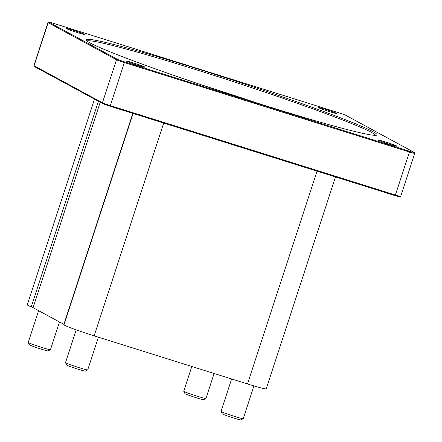 <?xml version="1.0" encoding="UTF-8"?>
<svg xmlns="http://www.w3.org/2000/svg" width="442" height="442" viewBox="0 0 442 442"><rect width="100%" height="100%" fill="white"/><g stroke="black" fill="none" stroke-linecap="round" stroke-linejoin="round"><path stroke-width="0.66" d="M33.912 65.609L34.36 66.493A6.31 0.293 18.1 0 0 34.52 66.609L102.864 103.655A6.31 0.293 18.1 0 0 110.091 106.246L395.192 195.662A6.31 0.293 18.1 0 0 399.778 196.878L400.662 196.43A7.011 0.326 -161.9 0 1 395.562 195.082L110.467 105.66A7.011 0.326 -161.9 0 1 102.433 102.787L34.089 65.742A7.011 0.326 -161.9 0 1 33.912 65.609A7.011 0.326 -161.9 0 1 33.907 65.593L47.974 22.559A7.011 0.326 18.1 0 0 48.156 22.702L116.5 59.753A7.011 0.326 18.1 0 0 124.534 62.626L409.629 152.048A7.011 0.326 18.1 0 0 414.74 153.38A7.011 0.326 18.1 0 0 414.74 153.363L414.287 152.484A6.31 0.293 -161.9 0 1 409.695 151.297L124.594 61.874A6.31 0.293 -161.9 0 1 117.368 59.289L49.023 22.244A6.31 0.293 -161.9 0 1 48.869 22.1A6.31 0.293 -161.9 0 1 53.454 23.316L338.555 112.732A6.31 0.293 -161.9 0 1 345.782 115.318L414.126 152.368A6.31 0.293 -161.9 0 1 414.287 152.484M414.74 153.38L400.673 196.419A7.011 0.326 -161.9 0 1 400.662 196.43M48.869 22.1L47.985 22.548A7.011 0.326 18.1 0 0 47.974 22.559M373.042 131.677A153.031 7.16 18.1 0 0 212.221 73.527A153.031 7.16 18.1 0 0 86.168 40.134A153.031 7.16 18.1 0 0 229.348 94.113A153.031 7.16 18.1 0 0 376.772 135.114A153.031 7.16 18.1 0 0 373.042 131.677M84.422 34.249A9.785 0.459 -161.9 0 1 84.676 34.454A9.785 0.459 -161.9 0 1 76.394 32.227A9.785 0.459 -161.9 0 1 66.328 28.575A9.785 0.459 -161.9 0 1 66.073 28.371A9.785 0.459 -161.9 0 1 74.355 30.603A9.785 0.459 -161.9 0 1 84.422 34.249M396.822 146.031A9.785 0.459 -161.9 0 1 397.076 146.236A9.785 0.459 -161.9 0 1 388.794 144.009A9.785 0.459 -161.9 0 1 378.728 140.357A9.785 0.459 -161.9 0 1 378.474 140.158A9.785 0.459 -161.9 0 1 386.756 142.385A9.785 0.459 -161.9 0 1 396.822 146.031M144.827 66.996A9.785 0.459 -161.9 0 1 145.081 67.201A9.785 0.459 -161.9 0 1 136.805 64.974A9.785 0.459 -161.9 0 1 126.738 61.322A9.785 0.459 -161.9 0 1 126.478 61.118A9.785 0.459 -161.9 0 1 134.76 63.35A9.785 0.459 -161.9 0 1 144.827 66.996M336.412 113.285A9.785 0.459 -161.9 0 1 336.671 113.489A9.785 0.459 -161.9 0 1 328.389 111.262A9.785 0.459 -161.9 0 1 318.323 107.61A9.785 0.459 -161.9 0 1 318.069 107.412A9.785 0.459 -161.9 0 1 326.345 109.638A9.785 0.459 -161.9 0 1 336.412 113.285M87.03 41.023A151.866 7.105 -161.9 0 1 217.884 76.621A151.866 7.105 -161.9 0 1 371.6 132.445A151.866 7.105 -161.9 0 1 375.551 135.329M201.513 84.875A151.866 7.105 -161.9 0 1 257.266 103.096M28.227 342.478L29.426 344.826A9.812 0.459 18.1 0 0 38.603 348.29A9.812 0.459 18.1 0 0 48.056 350.915L50.41 349.727A11.68 0.547 -161.9 0 1 39.161 346.594A11.68 0.547 -161.9 0 1 28.227 342.478A11.68 0.547 -161.9 0 1 28.227 342.451L38.609 310.682M59.488 322.003L50.432 349.705A11.68 0.547 -161.9 0 1 50.41 349.727M183.739 391.253L184.933 393.601A9.812 0.459 18.1 0 0 194.115 397.065A9.812 0.459 18.1 0 0 203.569 399.69L205.922 398.502A11.68 0.547 -161.9 0 1 194.668 395.369A11.68 0.547 -161.9 0 1 183.739 391.253A11.68 0.547 -161.9 0 1 183.734 391.22L191.817 366.49M214.11 373.479L205.939 398.48A11.68 0.547 -161.9 0 1 205.922 398.502M221.017 411.458L222.21 413.811A9.812 0.459 18.1 0 0 231.393 417.27A9.812 0.459 18.1 0 0 240.846 419.9L243.199 418.707A11.68 0.547 -161.9 0 1 231.945 415.579A11.68 0.547 -161.9 0 1 221.017 411.458A11.68 0.547 -161.9 0 1 221.011 411.43L231.619 378.971M253.929 385.916L243.216 418.69A11.68 0.547 -161.9 0 1 243.199 418.707M65.504 362.683L66.703 365.037A9.812 0.459 18.1 0 0 75.886 368.495A9.812 0.459 18.1 0 0 85.339 371.125L87.687 369.937A11.68 0.547 -161.9 0 1 76.438 366.805A11.68 0.547 -161.9 0 1 65.504 362.683A11.68 0.547 -161.9 0 1 65.504 362.655L76.217 329.87M98.406 337.191L87.709 369.915A11.68 0.547 -161.9 0 1 87.687 369.937M335.489 176.938L266.228 388.844A25.702 1.204 -161.9 0 1 247.492 383.949L94.146 335.854A25.702 1.204 -161.9 0 1 64.018 324.782L133.092 113.456M64.107 324.516A14.255 0.669 18.1 0 0 63.869 324.373L33.073 307.682A14.255 0.669 18.1 0 0 31.238 306.864A25.702 1.204 -161.9 0 1 27.26 304.853L94.505 99.124M124.594 61.874L110.091 106.246M395.192 195.662L409.695 151.297M117.368 59.289L116.5 59.753L102.433 102.787L102.864 103.655M49.023 22.244L48.156 22.702L34.089 65.742L34.52 66.609M247.492 383.949L317.047 171.153M94.146 335.854L163.695 123.058M63.869 324.373L132.832 113.373M33.073 307.682L100.224 102.229M31.238 306.864L98.439 101.257"/></g></svg>
